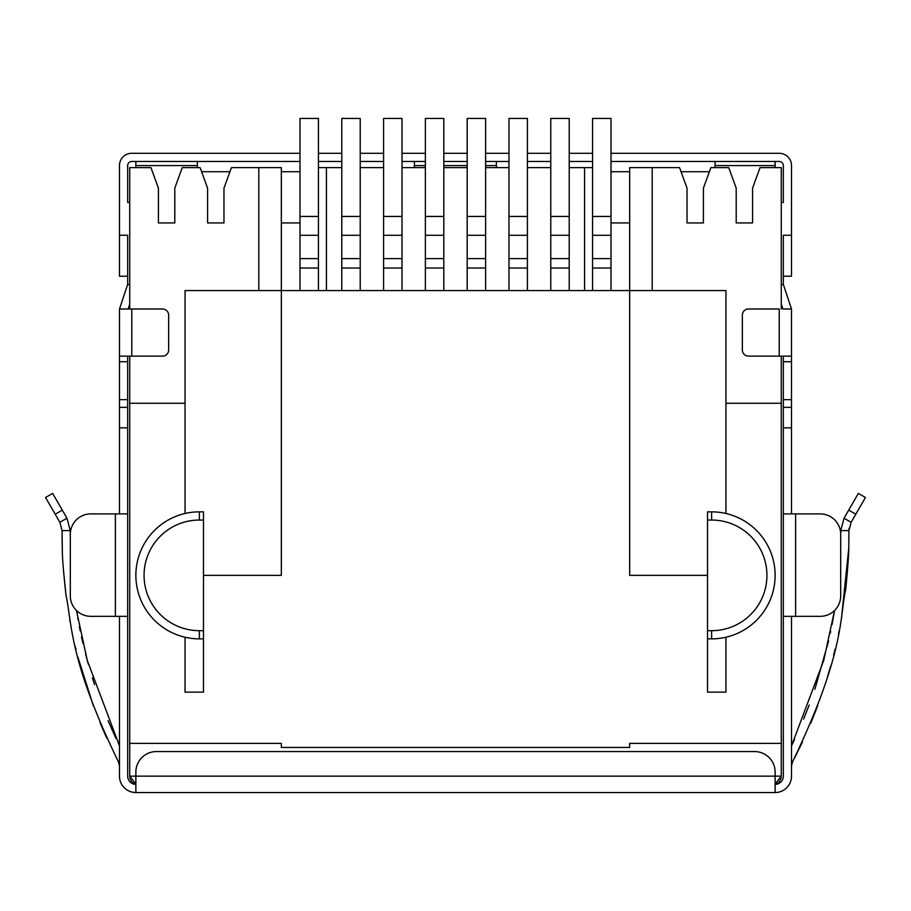 <?xml version="1.0" encoding="UTF-8"?>
<svg xmlns="http://www.w3.org/2000/svg" width="911" height="911" viewBox="0 0 911 911"><rect width="100%" height="100%" fill="white"/><g stroke="black" fill="none" stroke-linecap="round" stroke-linejoin="round"><path stroke-width="1.37" d="M775.124 792.547L135.876 792.547L135.876 776.149L781.274 776.149A8.199 8.199 0 0 1 781.194 777.311A8.199 8.199 0 0 0 781.274 776.149L781.274 743.376L629.66 743.376L629.66 747.464L281.34 747.464L281.34 743.376L129.726 743.376L129.726 776.149L135.876 776.149L135.876 772.05A20.486 20.486 0 0 1 156.362 751.564L754.638 751.564A20.486 20.486 0 0 1 775.124 772.05L775.124 792.547A16.387 16.387 0 0 0 791.522 776.149L791.374 778.29L791.522 776.149C790.942 781.513 790.942 781.513 791.522 776.149L791.522 616.337M775.124 784.348A8.199 8.199 0 0 0 783.323 776.149L783.323 616.337L820.207 616.337A20.486 20.486 0 0 0 840.694 595.851L840.694 534.381A20.486 20.486 0 0 0 820.207 513.895L783.323 513.895L783.323 407.354L791.522 407.354L791.522 309L783.323 309M791.522 513.895L791.522 407.354L783.323 407.354L783.323 356.133M783.323 616.337L783.323 513.895M783.255 777.242L783.13 777.937M197.334 161.486L197.334 165.586A6.149 6.149 0 0 0 197.687 167.624M201.502 171.393A6.149 6.149 0 0 0 203.483 171.724L229.936 171.724M281.34 171.724L299.992 171.724M414.061 167.624A6.149 6.149 0 0 0 414.403 165.586L414.403 161.486M496.358 161.486L496.358 165.586A6.149 6.149 0 0 0 496.711 167.624M611.008 171.724L629.66 171.724M681.064 171.724L708.917 171.724A6.149 6.149 0 0 0 709.384 171.712M714.714 167.624A6.149 6.149 0 0 0 715.067 165.586L715.112 161.486L775.124 161.486L775.124 167.624M715.078 161.486L715.067 165.586L775.124 165.586M611.008 153.287L779.224 153.287A12.299 12.299 0 0 1 791.522 165.586L791.522 276.227L783.323 276.227M592.571 153.287L569.216 153.287M550.779 153.287L527.412 153.287M508.976 153.287L485.62 153.287M467.184 153.287L443.816 153.287M425.38 153.287L402.024 153.287M383.588 153.287L360.221 153.287M341.784 153.287L318.429 153.287M299.992 153.287L131.776 153.287A12.299 12.299 0 0 0 119.478 165.586L119.478 276.227L127.677 276.227M791.408 308.977A8.199 8.199 0 0 0 791.101 307.747L783.323 284.414L783.323 235.243L791.522 235.243M781.274 202.458L783.323 202.458L783.323 165.586A4.099 4.099 0 0 0 779.224 161.486L611.008 161.486M135.876 167.624L135.876 161.486L299.992 161.486M318.429 161.486L341.784 161.486M360.221 161.486L383.588 161.486M402.024 161.486L425.38 161.486M443.816 161.486L467.184 161.486M485.62 161.486L508.976 161.486M527.412 161.486L550.779 161.486M569.216 161.486L592.571 161.486M135.876 161.486L131.776 161.486A4.099 4.099 0 0 0 127.677 165.586L127.677 202.458L129.726 202.458M119.478 513.895L119.478 407.354L127.677 407.354L127.677 361.713L119.478 361.713L119.478 309L127.677 284.414L127.677 235.243L119.478 235.243M129.726 304.183L128.121 309M127.677 407.354L127.677 776.149A8.199 8.199 0 0 0 135.876 784.348M127.677 361.713L127.677 356.133M119.478 616.337L119.478 776.149A16.387 16.387 0 0 0 135.876 792.547M127.677 513.895L90.793 513.895A20.486 20.486 0 0 0 70.306 534.381L70.306 595.851A20.486 20.486 0 0 0 90.793 616.337L127.677 616.337M119.478 361.713L119.478 407.354M119.626 778.29L119.489 776.491M119.478 772.05L119.478 776.4M127.745 777.242L127.882 777.971M127.95 778.279L127.768 777.379M119.478 765.889L118.544 762.074L119.478 761.585M119.478 745.824L87.285 660.452L76.467 610.495M70.306 540.28L70.261 530.635L62.062 530.589L59.875 522.31L66.97 518.211L70.261 530.635L66.97 518.211L52.644 493.409L45.55 497.497L52.644 493.409L45.55 497.497L59.875 522.31M118.544 762.074C68.621 659.359 72.117 622.873 65.934 594.883C63.349 570.696 62.142 555.448 62.312 549.151L62.062 531.113M77.754 618.068L78.027 619.617M79.348 626.62L80.225 630.959M81.489 636.869L82.935 643.28M85.543 653.882L88.265 663.982M92.375 677.841L94.539 684.582M108.045 720.658L115.913 738.365M65.649 530.612L62.369 530.589M106.735 738.069L99.971 722.605M93.366 705.911L77.902 657.093M76 649.497L75.283 646.514M70.067 621.655L69.76 619.947M66.082 595.999L63.474 570.48M62.369 550.677L62.347 549.925M62.278 547.739L62.107 540.2M62.107 539.824L62.073 536.761M45.55 497.497L52.644 493.409M119.478 356.133L162.511 356.133A6.149 6.149 0 0 0 168.649 349.983L168.649 315.149A6.149 6.149 0 0 0 162.511 309L119.478 309M782.879 309L781.274 304.183M779.224 356.133L779.224 309L748.489 309A6.149 6.149 0 0 0 742.351 315.149L742.351 349.983A6.149 6.149 0 0 0 748.489 356.133L791.522 356.133M832.05 624.559L834.533 610.495L823.795 660.179L791.522 745.824L794.643 739.333M803.604 719.109L809.196 705.057M814.867 689.331L828.611 640.911M830.342 633.043L830.684 631.38M840.739 530.806L840.694 540.2M840.739 534.074L840.739 531.944M848.71 510.114L855.805 514.214L865.45 497.497L858.356 493.409L844.03 518.211L840.739 530.635L848.938 530.589L851.125 522.31L855.805 514.214L851.125 522.31L844.03 518.211L840.739 530.635L848.938 530.589L848.767 546.475C848.972 551.85 847.959 566.209 845.704 589.554C839.407 617.237 845.328 652.208 792.456 762.074L791.522 761.585M848.915 538.242L848.881 540.986M848.688 549.003L841.411 618.956M839.202 630.617L838.45 634.272M835.091 649.144L833.611 655.077M830.65 666.146L827.29 677.579M817.816 705.421L810.756 723.254M802.397 742.101L794.346 758.453M848.938 530.407L849.075 528.346M783.323 765.889L783.323 776.149M791.522 776.149L791.522 765.889L792.456 762.074M781.274 776.149L775.124 784.086A8.199 8.199 0 0 0 776.411 783.642A8.199 8.199 0 0 1 775.124 784.086M781.274 743.376L781.274 403.254L725.953 403.254M725.953 513.485L725.953 290.563L629.66 290.563L629.66 167.624L678.832 167.624A8.199 8.199 0 0 1 679.583 167.67L687.031 188.121L687.031 222.944L703.417 222.944L703.417 188.121L710.865 167.67A8.199 8.199 0 0 1 711.616 167.624L728.003 167.624A8.199 8.199 0 0 1 728.754 167.67L736.202 188.121L736.202 222.944L752.588 222.944L752.588 188.121L760.047 167.624L781.274 167.624L781.274 309M781.274 356.133L781.274 403.254M129.726 309L129.726 167.624L150.953 167.624L158.412 188.121L158.412 222.944L174.798 222.944L174.798 188.121L182.246 167.67A8.199 8.199 0 0 1 182.997 167.624L199.384 167.624A8.199 8.199 0 0 1 200.135 167.67L207.583 188.121L207.583 222.944L223.969 222.944L223.969 188.121L231.417 167.67A8.199 8.199 0 0 1 232.168 167.624L258.804 167.624L258.804 290.563M318.429 167.624L341.784 167.624M569.216 167.624L592.571 167.624M360.221 167.624L383.588 167.624M402.024 167.624L425.38 167.624M443.816 167.624L467.184 167.624M485.62 167.624L508.976 167.624M527.412 167.624L550.779 167.624M326.423 290.563L326.423 167.624M318.429 290.563L318.429 118.453L299.992 118.453L299.992 290.563M707.517 575.365L629.66 575.365L629.66 290.563L185.047 290.563L185.047 513.485M652.196 167.624L652.196 290.563M129.726 743.376L129.726 356.133M258.804 167.624L281.34 167.624L281.34 575.365L203.483 575.365M185.047 403.254L129.726 403.254M711.616 520.044A55.32 55.32 0 0 1 766.937 575.365A55.32 55.32 0 0 1 711.616 630.685L711.616 638.873A63.519 63.519 0 0 0 775.124 576.185A63.519 63.519 0 0 0 711.616 511.845L711.616 520.044L707.517 520.044L707.517 511.845L711.616 511.845A63.519 63.519 0 0 1 775.124 576.185A63.519 63.519 0 0 1 711.616 638.873L707.517 638.873L707.517 692.144L725.953 692.144L725.953 637.233M707.517 520.044L707.517 638.873M134.589 783.642A8.199 8.199 0 0 0 135.876 784.086L129.726 776.149A8.199 8.199 0 0 0 129.806 777.311M130.057 778.472A8.199 8.199 0 0 0 130.501 779.634M131.15 780.773A8.199 8.199 0 0 0 132.038 781.866M133.188 782.845A8.199 8.199 0 0 0 133.906 783.301M777.094 783.301A8.199 8.199 0 0 0 777.812 782.845A8.199 8.199 0 0 1 777.094 783.301M778.962 781.866A8.199 8.199 0 0 0 779.85 780.773A8.199 8.199 0 0 1 778.962 781.866M780.499 779.634A8.199 8.199 0 0 0 780.943 778.472A8.199 8.199 0 0 1 780.499 779.634M197.744 638.85A63.519 63.519 0 0 0 199.384 638.873A63.519 63.519 0 0 1 135.876 574.545A63.519 63.519 0 0 1 199.384 511.845L203.483 511.845L203.483 520.044L199.384 520.044L199.384 511.845A63.519 63.519 0 0 0 135.876 574.545A63.519 63.519 0 0 0 199.384 638.873L203.483 638.873L203.483 520.044M185.047 637.233L185.047 692.144L203.483 692.144L203.483 638.873M158.412 222.944L174.798 222.944M207.583 222.944L223.969 222.944M281.34 222.944L299.992 222.944M611.008 290.563L611.008 118.453L592.571 118.453L592.571 290.563M584.577 290.563L584.577 167.624M611.008 222.944L629.66 222.944M687.031 222.944L703.417 222.944M736.202 222.944L752.588 222.944M360.221 290.563L360.221 118.453L341.784 118.453L341.784 290.563M402.024 290.563L402.024 118.453L383.588 118.453L383.588 290.563M443.816 290.563L443.816 118.453L425.38 118.453L425.38 290.563M485.62 290.563L485.62 118.453L467.184 118.453L467.184 290.563M527.412 290.563L527.412 118.453L508.976 118.453L508.976 290.563M569.216 290.563L569.216 118.453L550.779 118.453L550.779 290.563M783.323 427.84L791.522 427.84M795.622 513.895L795.622 616.337M197.334 165.586L135.876 165.586M496.358 165.586L485.62 165.586M467.184 165.586L443.816 165.586M425.38 165.586L414.403 165.586M119.478 427.84L127.677 427.84M115.378 616.337L115.378 513.895M62.301 510.137L55.207 514.237M127.677 284.414L129.726 284.744M119.478 399.644L127.677 399.644M131.776 309L131.776 356.133M783.323 284.414L781.274 284.744M791.522 361.713L783.323 361.713M783.323 399.644L791.522 399.644M318.429 268.028L299.992 268.028M707.517 630.685L711.616 630.685M199.384 520.044A55.32 55.32 0 0 0 144.063 575.365A55.32 55.32 0 0 0 199.384 630.685L199.384 638.873M199.384 630.685L203.483 630.685M611.008 268.028L592.571 268.028M592.571 258.61L611.008 258.61M611.008 235.277L592.571 235.277M592.571 216.442L611.008 216.442M299.992 216.442L318.429 216.442M318.429 235.277L299.992 235.277M299.992 258.61L318.429 258.61M360.221 268.028L341.784 268.028M341.784 216.442L360.221 216.442M360.221 235.277L341.784 235.277M341.784 258.61L360.221 258.61M402.024 268.028L383.588 268.028M383.588 216.442L402.024 216.442M402.024 235.277L383.588 235.277M383.588 258.61L402.024 258.61M443.816 268.028L425.38 268.028M425.38 216.442L443.816 216.442M443.816 235.277L425.38 235.277M425.38 258.61L443.816 258.61M485.62 268.028L467.184 268.028M467.184 216.442L485.62 216.442M485.62 235.277L467.184 235.277M467.184 258.61L485.62 258.61M527.412 268.028L508.976 268.028M508.976 216.442L527.412 216.442M527.412 235.277L508.976 235.277M508.976 258.61L527.412 258.61M569.216 268.028L550.779 268.028M550.779 216.442L569.216 216.442M569.216 235.277L550.779 235.277M550.779 258.61L569.216 258.61"/></g></svg>
